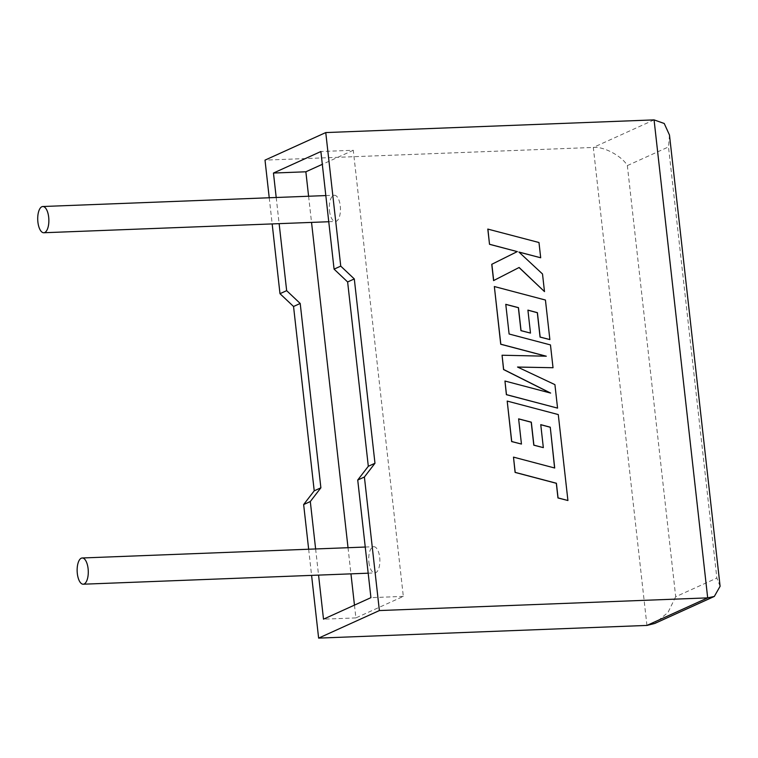 <?xml version="1.0" encoding="UTF-8"?>
<svg xmlns="http://www.w3.org/2000/svg" width="758" height="758" viewBox="0 0 758 758"><rect width="100%" height="100%" fill="white"/><g stroke="black" fill="none" stroke-linecap="round" stroke-linejoin="round"><path stroke-width="0.57" stroke-dasharray="3.79 2.84" d="M368.909 562.265A13.123 5.562 -92.2 0 0 374.812 572.934A13.123 5.562 -92.2 0 0 379.692 557.376A13.123 5.562 -92.2 0 0 373.798 546.707A13.123 5.562 -92.2 0 0 368.909 562.265M329.493 210.809A13.123 5.562 -92.2 0 0 335.387 221.478A13.123 5.562 -92.2 0 0 340.266 205.92A13.123 5.562 -92.2 0 0 334.373 195.251A13.123 5.562 -92.2 0 0 329.493 210.809M308.658 549.228L311.585 575.379M315.622 548.953L318.559 575.114M720.1 586.275L716.86 578.051L675.7 596.717L627.349 165.595C622.166 156.157 603.453 146.18 593.315 147.44L265.006 160.127M269.232 197.762L272.169 223.923M354.46 605.121L355.9 617.912L403.322 596.394L353.285 150.273L320.88 151.524M403.322 596.394L370.927 597.655M355.9 617.912L323.505 619.163M308.601 196.246L311.538 222.397M348.026 547.702L350.954 573.863M276.206 197.497L279.134 223.648M353.285 150.273L322.321 164.325M675.7 596.717L667.997 612.445L654.751 623.464M669.485 135.047L668.499 146.929L716.86 578.051M538.985 242.522L487.801 229.087M493.581 280.602L519.126 267.479M544.386 291.641L542.415 274.026L519.022 252.139M540.596 257.815L538.881 242.569M557.462 408.164L554.828 384.685L517.638 367.08M552.933 367.772L550.374 344.966L509.006 334.051L505.785 304.403M530.392 333.141L527.919 310.193M549.768 339.631L545.334 300.073L494.254 286.581M546.006 356.194L501.957 355.275M550.251 392.976L504.856 381.075M554.6 467.98L513.384 457.169M567.827 500.564L558.182 414.617L507.102 401.124M521.352 444.103L518.633 418.928M543.23 447.665L540.767 424.717M654.069 119.887L593.315 147.44L646.934 625.426M627.349 165.595L668.499 146.929M368.18 573.19L374.812 572.934M328.764 221.734L335.387 221.478M325.826 195.573L334.373 195.251M365.252 547.039L373.798 546.707"/><path stroke-width="1.14" d="M88.099 568.652A13.123 5.562 87.8 0 1 83.219 584.21A13.123 5.562 87.8 0 1 77.325 573.541A13.123 5.562 87.8 0 1 82.205 557.983A13.123 5.562 87.8 0 1 88.099 568.652M37.9 222.075A13.123 5.562 -92.2 0 0 43.793 232.744A13.123 5.562 -92.2 0 0 48.683 217.186A13.123 5.562 -92.2 0 0 42.78 206.517A13.123 5.562 -92.2 0 0 37.9 222.075M272.169 223.923L279.986 293.687L293.545 306.488L314.219 490.824L303.645 504.563L310.306 501.54L315.622 548.953M303.645 504.563L308.658 549.228M311.585 575.379L318.625 638.113L646.934 625.426L707.688 597.873L714.32 596.442L720.1 586.275L669.485 135.047L664.235 123.488L654.069 119.887L325.76 132.574L340.74 266.124L354.299 278.935L374.973 463.261L364.399 477.009L379.379 610.56L318.625 638.113M318.559 575.114L323.505 619.163L370.927 597.655L357.729 480.032L364.399 477.009M379.379 610.56L707.688 597.873L654.069 119.887M325.76 132.574L265.006 160.127L269.232 197.762M322.321 164.325L305.862 171.791L273.458 173.042L320.88 151.524L334.079 269.147L347.628 281.957L368.312 466.284L357.729 480.032M279.134 223.648L286.657 290.665L300.206 303.465L320.88 487.801L310.306 501.54M305.862 171.791L308.601 196.246M311.538 222.397L348.026 547.702M350.954 573.863L354.46 605.121M273.458 173.042L276.206 197.497M279.986 293.687L286.657 290.665M334.079 269.147L340.74 266.124M293.545 306.488L300.206 303.465M314.219 490.824L320.88 487.801M347.628 281.957L354.299 278.935M368.312 466.284L374.973 463.261M714.32 596.442L654.751 623.464L646.934 625.426M544.49 291.593L542.51 273.979L518.908 252.035L540.691 257.767L538.985 242.522L487.801 229.087L489.516 244.313L517.25 251.609L491.752 264.315L493.581 280.602L519.126 267.479L544.49 291.593L519.031 267.527M487.906 229.049L489.516 244.313M489.611 244.275L517.25 251.609M517.344 251.571L491.752 264.315M491.857 264.267L493.685 280.564M519.022 252.139L540.691 257.767M553.027 367.725L550.469 344.928L509.111 334.013L505.775 304.328L518.472 307.644L521.049 330.621L530.486 333.094L527.909 310.117L537.413 312.666L540.151 337.054L549.872 339.584L545.438 300.035L494.349 286.533L500.82 344.208L546.291 356.203L502.061 355.227L503.653 369.497L550.64 393.08L504.951 381.028L506.477 394.634L557.556 408.117L554.922 384.638L517.534 367.033L553.027 367.725L517.638 367.08M557.556 408.117L506.382 394.681L504.951 381.028M505.785 304.403L518.368 307.691L520.945 330.668L530.486 333.094M527.919 310.193L537.318 312.703L540.056 337.102L549.872 339.584M494.349 286.533L500.725 344.255L546.006 356.194M502.061 355.227L503.558 369.544L550.251 392.976M550.261 427.19L554.704 468.008L513.488 457.121L515.194 472.376L556.41 483.253L558.059 497.911L567.922 500.517L558.276 414.569L507.197 401.077L511.735 441.526L521.457 444.055L518.624 418.852L531.32 422.178L533.897 445.145L543.334 447.627L540.757 424.651L550.261 427.19L554.6 467.98M513.488 457.121L515.099 472.424L556.315 483.301L557.964 497.959L567.922 500.517M507.197 401.077L511.641 441.573L521.457 444.055M518.633 418.928L531.216 422.225L533.793 445.192L543.334 447.627M540.767 424.717L550.166 427.237M83.219 584.21L368.18 573.19M43.793 232.744L328.764 221.734M42.78 206.517L325.826 195.573M82.205 557.983L365.252 547.039"/></g></svg>
